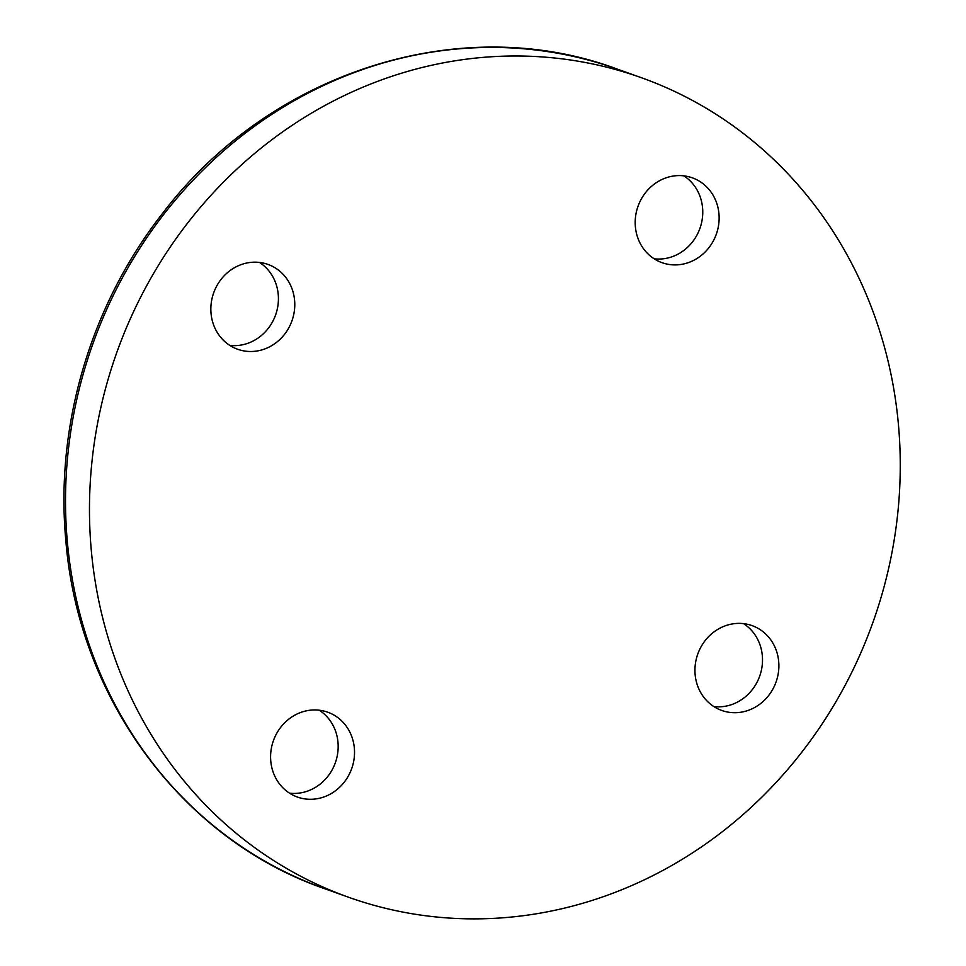 <?xml version="1.0" encoding="UTF-8"?>
<svg xmlns="http://www.w3.org/2000/svg" width="966" height="966" viewBox="0 0 966 966"><rect width="100%" height="100%" fill="white"/><g stroke="black" fill="none" stroke-linecap="round" stroke-linejoin="round"><path stroke-width="1.45" d="M259.468 262.426A45.052 41.562 -70.3 0 1 275.588 314.976A45.052 41.562 -70.3 0 1 229.799 345.393M258.671 350.694A45.052 41.562 -70.3 0 1 237.648 349.257A45.052 41.562 -70.3 0 1 211.119 303.988A45.052 41.562 -70.3 0 1 246.97 262.981A45.052 41.562 -70.3 0 1 267.98 264.418A45.052 41.562 -70.3 0 1 294.509 309.688A45.052 41.562 -70.3 0 1 258.671 350.694M683.819 175.836A45.052 41.562 -70.3 0 1 702.354 205.915A45.052 41.562 -70.3 0 1 654.151 258.803M635.604 228.737A45.052 41.562 -70.3 0 1 692.332 177.829A45.052 41.562 -70.3 0 1 718.728 211.771A45.052 41.562 -70.3 0 1 662 262.667A45.052 41.562 -70.3 0 1 635.604 228.737M743.566 623.625A45.052 41.562 -70.3 0 1 761.498 669.704A45.052 41.562 -70.3 0 1 726.396 706.037A45.052 41.562 -70.3 0 1 713.898 706.593M731.057 624.181A45.052 41.562 -70.3 0 1 752.079 625.618A45.052 41.562 -70.3 0 1 778.608 670.887A45.052 41.562 -70.3 0 1 742.769 711.894A45.052 41.562 -70.3 0 1 721.747 710.457A45.052 41.562 -70.3 0 1 695.218 665.188A45.052 41.562 -70.3 0 1 731.057 624.181M319.215 710.215A45.052 41.562 -70.3 0 1 335.335 762.766A45.052 41.562 -70.3 0 1 289.546 793.183M354.124 746.138A45.052 41.562 -70.3 0 1 297.395 797.047A45.052 41.562 -70.3 0 1 270.999 763.104A45.052 41.562 -70.3 0 1 327.728 712.196A45.052 41.562 -70.3 0 1 354.124 746.138M438.347 63.841A435.135 401.433 109.7 0 0 92.144 459.925A435.135 401.433 109.7 0 0 348.364 897.173A435.135 401.433 109.7 0 0 872.853 622.587A435.135 401.433 109.7 0 0 641.376 77.703A435.135 401.433 109.7 0 0 438.347 63.841M324.407 888.599C182.671 839.732 78.524 699.034 65.845 540.646C55.002 425.765 90.744 304.797 162.481 213.51C269.937 71.762 461.18 10.626 617.419 69.141A435.135 401.433 109.7 0 0 414.39 55.267A435.135 401.433 109.7 0 0 68.188 451.364A435.135 401.433 109.7 0 0 324.407 888.599L348.364 897.173M617.419 69.141L641.376 77.703"/></g></svg>
